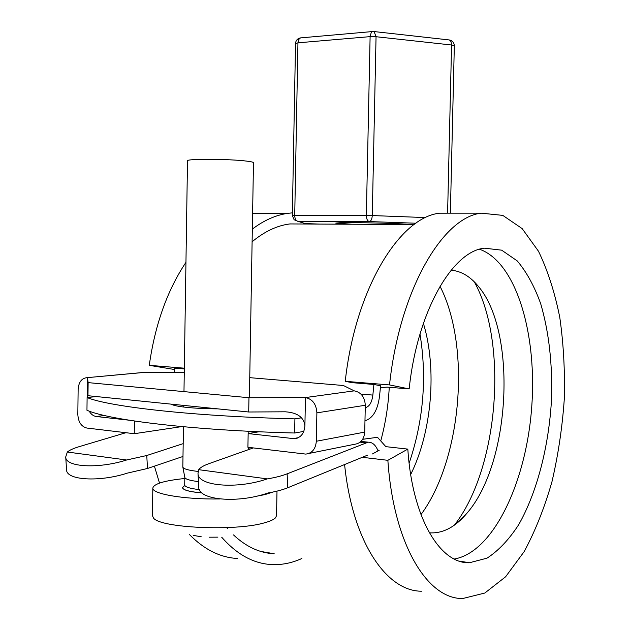 <?xml version="1.0" encoding="UTF-8"?>
<svg xmlns="http://www.w3.org/2000/svg" width="630" height="630" viewBox="0 0 630 630"><rect width="100%" height="100%" fill="white"/><g stroke="black" fill="none" stroke-linecap="round" stroke-linejoin="round"><path stroke-width="0.94" d="M361.872 457.254L387.867 460.317C393.498 544.328 427.605 599.469 462.837 598.5L484.809 593.035L505.606 576.789L524.207 551.541C535.279 530.956 544.533 507.693 551.951 481.769C558.212 454.907 562.322 427.29 564.299 398.924C565.015 370.653 563.511 343.46 559.771 317.347C554.77 292.351 547.675 270.317 538.485 251.244L522.16 228.603L502.764 215.373L481.162 213.168C442.709 217.311 399.625 289.855 389.521 384.922L409.169 388.923L387.135 387.103L380.37 387.718M344.579 464.365C352.422 541.879 386.599 591.562 421.69 591.2M453.789 213.176L439.669 213.184C399.766 217.287 355.43 288.312 345.24 381.315L389.521 384.922M387.867 460.317L407.815 449.103C412.193 517.955 440.094 564.015 469.468 562.747L487.014 558.156C498.464 550.754 509.048 539.556 518.758 524.569C537.146 492.069 548.824 446.339 551.494 399.885C552.62 364.439 549.029 332.404 540.713 303.762C534.398 286.24 526.57 271.955 517.23 260.899L501.661 250.165L484.423 248.181C452.474 251.173 417.265 311.346 409.169 388.923M407.815 449.103L385.836 446.654L377.496 437.307L362.683 439.299M454.262 559.023C493.408 552.329 526.003 482.265 531.594 408.626C537.516 334.971 516.466 262.238 479.572 249.259M429.353 532.815C442.78 533.728 455.395 527.09 467.208 512.907C510.93 462.459 517.183 330.923 478.005 285.941C470.074 276.357 461.121 271.105 451.143 270.191M454.435 525.081C498.629 468.752 508.41 343.24 474.335 281.893M420.958 514.631C461.995 459.105 470.98 346.476 440.008 286.28M410.681 474.524C431.991 431.77 437.181 368.448 423.391 323.348M409.122 463.239C423.462 420.848 427.085 377.787 419.997 334.058M380.74 440.945C385.473 423.565 388.308 405.681 389.253 387.277M174.612 369.526L149.271 365.329L184.338 368.188M154.405 466.145L159.516 483.092M189.244 534.327C204.073 549.478 220.122 557.526 237.392 558.487M267.514 553.022L268.223 552.715M269.884 213.279L252.598 213.46M185.952 262.316C167.249 290.399 155.019 324.733 149.271 365.329M221.705 537.209C236.904 554.526 253.551 563.645 271.648 564.567C281.909 565.039 291.989 563.015 301.872 558.495M292.375 212.869L288.351 213.271C276.247 214.861 264.238 220.13 252.331 229.092M226.658 527.609L227.367 528.444M233.494 534.917C246.204 546.816 259.773 553.093 274.2 553.746L260.804 551.439M414.115 224.524L289.879 223.934C277.113 225.532 264.521 231.478 252.11 241.755M184.322 368.92L174.793 368.141L174.242 372.669M377.74 450.111L379.189 450.277L372.432 453.954M364.975 420.683L365.447 420.596C373.118 418.068 377.835 409.76 379.599 395.656L380.583 385.788L373.913 384.457L352.123 382.67L345.24 381.315M373.913 384.457L372.858 395.089C371.952 402.2 369.574 406.358 365.723 407.563L365.243 407.634M301.542 417.808L294.911 418.863C194.071 416.343 109.856 406.885 87.113 397.577L86.956 410.256C109.683 420.328 193.851 430.447 294.651 433.007L294.911 418.863M294.651 433.007L303.81 431.4M96.343 396.561L87.113 397.577M217.752 408.862C206.199 408.783 195.962 408.303 187.047 407.413C178.361 406.5 173.069 405.405 171.179 404.145M129.134 420.202L96.303 416.509L104.36 415.477M134.434 421.013L134.261 433.708L86.869 428.046C81.294 426.612 78.285 422.076 77.829 414.43L78.128 389.371C78.718 382.016 81.735 378.11 87.176 377.654L141.655 372.606L184.267 372.684M134.261 433.708L181.834 426.597M304.904 425.825C303.888 417.273 297.368 412.603 285.335 411.807L248.708 411.996L87.972 395.711L87.538 392.08L87.263 397.561L87.483 377.669L88.129 382.615L248.96 397.727L305.448 397.569C312.511 399.066 316.323 404.161 316.882 412.855L316.323 441.252C315.638 449.001 312.118 453.277 305.778 454.096L247.913 447.284L248.157 433.582L294.241 438.693C300.636 437.96 304.195 433.668 304.904 425.825L305.448 397.569L354.241 390.852L343.358 385.497L249.748 377.661M248.157 433.582L259.095 431.755M316.323 441.252L364.731 432.101L365.298 405.263C364.77 397.05 361.084 392.246 354.241 390.852M248.708 411.996L248.96 397.727M88.129 382.615L87.972 395.711M364.731 432.101C364.053 439.425 360.643 443.488 354.509 444.292L308.889 453.466M139.836 372.779L141.655 372.606M89.192 411.122C91.035 414.296 93.405 416.091 96.303 416.509M141.955 372.629L87.176 377.654M276.995 491.132L276.546 515.529L275.672 517.624C274.011 519.522 270.223 521.27 264.316 522.869C235.541 531.452 159.666 527.971 153.436 517.947L152.436 515.616M193.182 535.39L201.206 536.744M209.121 537.193L217.893 537.146M201.978 492.944C189.622 491.841 183.133 490.093 182.511 487.707L182.511 487.636M184.614 485.612L182.511 487.667C183.133 490.045 189.599 491.786 201.923 492.888M272.908 492.054L264.82 494.629L256.252 496.267M219.839 498.96C184.472 499.566 151.956 494.03 152.83 488.085C153.807 483.785 164.469 480.595 184.803 478.501M182.826 466.901L182.834 467.082C183.409 468.917 188.52 470.366 198.151 471.437M182.834 467.082L184.826 477.438C185.346 479.178 189.882 480.564 198.45 481.603M249.401 397.727L253.48 162.737C253.496 162.209 251.228 161.674 246.692 161.115C229.564 158.878 186.078 158.673 187.504 160.8L187.504 160.847M367.424 455.214L287.752 487.754L287.138 473.831L368.172 442.181C372.417 442.15 375.708 445.048 378.055 450.891M182.991 456.466L147.507 468.476L146.758 455.514L126.614 459.995L67.323 452.025C69.576 450.143 73.489 448.363 79.073 446.686L125.898 432.708M67.323 452.025L65.717 456.955L66.559 469.767C66.189 480.233 99.178 482.312 127.41 473.106L147.507 468.476M146.758 455.514L183.188 443.638M65.717 456.955C65.323 467.161 98.343 469.066 126.614 459.995M287.138 473.831C281.996 475.855 275.381 477.54 267.301 478.894L198.702 469.681L198.009 473.374L198.741 487.077C198.033 500.047 237.36 503.819 267.947 492.991C276.019 491.589 282.618 489.849 287.752 487.754M253.299 447.93L209.002 463.641C203.703 465.531 200.269 467.539 198.702 469.681M198.009 473.374C197.292 486.021 236.659 489.565 267.301 478.894M408.862 224.5C406.271 223.555 353.493 222.225 339.625 222.768L335.759 223.099L351.776 224.225M372.858 395.089L360.903 394.049M365.723 407.563L365.25 407.515M293.076 438.637L298.368 437.677M316.882 412.855L365.298 405.263M184.818 477.383L184.7 485.1C185.086 487.029 189.977 488.534 199.379 489.62M248.511 448.812L250.236 449.017M360.171 442.166L365.605 442.764M295.557 43.604L297.951 42.824L370.109 36.635L376.055 36.721L372.267 215.562L425.667 217.578M449.056 39.926L374.11 31.563L376.055 36.721L451.568 44.998L447.599 213.184M454.324 45.848L450.363 213.184L454.324 45.848C454.159 42.643 452.545 40.69 449.481 39.973L451.033 41.627L451.568 44.998L454.324 45.833M373.007 31.508L300.455 37.902L298.683 39.525L297.951 42.824L294.722 215.405L366.353 215.444C366.471 219.051 367.479 221.091 369.377 221.571L415.942 223.225M373.708 31.516L372.236 31.642L371.235 32.516L370.109 36.635L366.353 215.444L372.267 215.562C372.015 219.161 371.054 221.161 369.377 221.571L297.911 221.327C295.919 220.862 294.856 218.886 294.722 215.405L292.351 215.515M319.528 224.075L305.219 223.587L297.911 221.327L294.115 219.752L292.328 215.491L295.533 43.509C295.824 40.414 297.462 38.54 300.455 37.902L300.967 37.855M305.219 223.587L302.416 222.721M439.669 213.184L481.162 213.168M459.365 561.125L469.468 562.747M467.208 512.907L457.435 522.766M253.803 213.294L288.351 213.271M297.297 438.141L294.241 438.693M152.83 488.085L152.428 515.828M184.7 485.1L183.842 486.36L184.574 485.706M187.504 160.8L183.976 391.624M183.771 405.421L183.739 407.043M183.44 426.746L182.826 466.988M248.818 431.274L248.779 433.479M248.543 447.363L248.504 449.631M361.022 441.402L368.172 442.181"/></g></svg>
